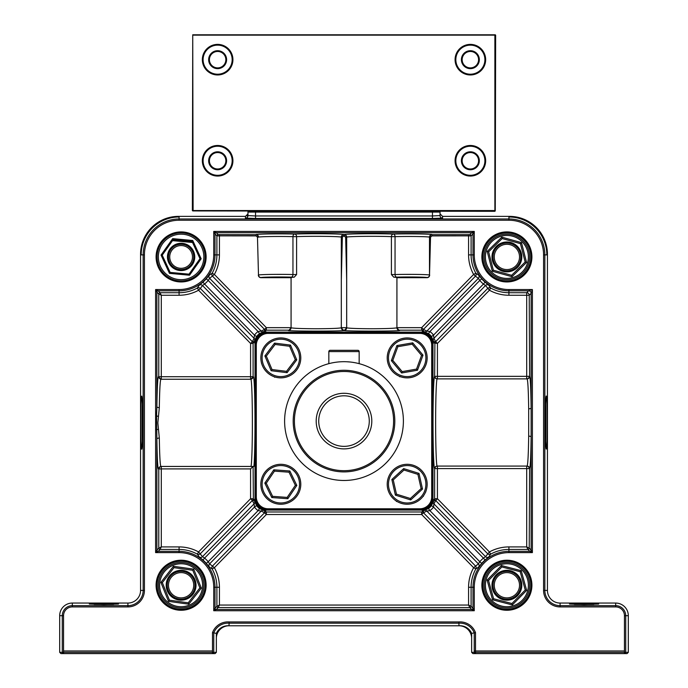 <?xml version="1.0" encoding="UTF-8"?>
<svg xmlns="http://www.w3.org/2000/svg" width="688" height="688" viewBox="0 0 688 688"><rect width="100%" height="100%" fill="white"/><g stroke="black" fill="none" stroke-linecap="round" stroke-linejoin="round"><path stroke-width="1.03" d="M488.721 285.167L485.066 282.166L483.397 284.075L485.513 285.511L433.93 338.307L435.624 341.695L487.629 288.47A2.528 2.52 142.2 0 1 490.647 288.014L489.426 290.224L485.513 285.511A2.528 2.52 146.7 0 1 488.721 285.167L490.647 288.014A37.823 37.823 0 0 0 508.922 292.718L526.698 292.718L528.608 290.818L508.922 290.818A35.922 35.922 0 0 1 473 254.895L473 233.954A1.264 1.264 45 0 0 471.736 232.69L474.264 231.426L473 233.954L471.099 235.855L431.875 235.898L430.533 237.162L429.518 275.088M258.49 275.088L257.475 237.162L256.134 235.898L216.901 235.855L215 233.954L213.736 231.426L216.264 232.69A1.264 1.264 -45 0 0 215 233.954L215 254.895L216.901 254.895L216.901 235.855A1.264 1.264 -45 0 1 218.165 234.591L256.486 234.66M593.787 604.408L574.403 604.408M584.095 604.537L569.501 604.038L584.095 603.514L598.698 604.038L584.095 604.537M113.597 604.408L94.213 604.408M103.905 604.537L89.302 604.038L103.905 603.514L118.499 604.038L103.905 604.537M459.214 625.77A12.668 12.668 0 0 1 471.641 637.759M216.359 637.759A12.668 12.668 0 0 1 228.786 625.77M206.125 256.925A25.017 25.017 0 0 1 181.107 281.951A25.017 25.017 0 0 1 156.09 256.925A25.017 25.017 0 0 1 181.107 231.908A25.017 25.017 0 0 1 206.125 256.925M157.096 256.925A24.011 24.011 0 0 0 181.107 280.936A24.011 24.011 0 0 0 205.119 256.925A24.011 24.011 0 0 0 181.107 232.914A24.011 24.011 0 0 0 157.096 256.925M194.756 256.925A13.648 13.648 0 0 1 181.107 270.573A13.648 13.648 0 0 1 167.459 256.925A13.648 13.648 0 0 1 181.107 243.277A13.648 13.648 0 0 1 194.756 256.925M168.474 256.925A12.633 12.633 0 0 0 181.107 269.567A12.633 12.633 0 0 0 193.741 256.925A12.633 12.633 0 0 0 181.107 244.292A12.633 12.633 0 0 0 168.474 256.925M206.125 585.239A25.017 25.017 0 0 1 181.107 610.265A25.017 25.017 0 0 1 156.09 585.239A25.017 25.017 0 0 1 181.107 560.221A25.017 25.017 0 0 1 206.125 585.239M157.096 585.239A24.011 24.011 0 0 0 181.107 609.25A24.011 24.011 0 0 0 205.119 585.239A24.011 24.011 0 0 0 181.107 561.227A24.011 24.011 0 0 0 157.096 585.239M196.02 585.239A14.912 14.912 0 0 1 181.107 600.151A14.912 14.912 0 0 1 166.195 585.239A14.912 14.912 0 0 1 181.107 570.326A14.912 14.912 0 0 1 196.02 585.239M167.21 585.239A13.898 13.898 0 0 0 181.107 599.145A13.898 13.898 0 0 0 195.005 585.239A13.898 13.898 0 0 0 181.107 571.341A13.898 13.898 0 0 0 167.21 585.239M531.91 585.239A25.017 25.017 0 0 1 506.893 610.265A25.017 25.017 0 0 1 481.875 585.239A25.017 25.017 0 0 1 506.893 560.221A25.017 25.017 0 0 1 531.91 585.239M482.881 585.239A24.011 24.011 0 0 0 506.893 609.25A24.011 24.011 0 0 0 530.904 585.239A24.011 24.011 0 0 0 506.893 561.227A24.011 24.011 0 0 0 482.881 585.239M521.805 585.239A14.912 14.912 0 0 1 506.893 600.151A14.912 14.912 0 0 1 491.98 585.239A14.912 14.912 0 0 1 506.893 570.326A14.912 14.912 0 0 1 521.805 585.239M492.995 585.239A13.898 13.898 0 0 0 506.893 599.145A13.898 13.898 0 0 0 520.79 585.239A13.898 13.898 0 0 0 506.893 571.341A13.898 13.898 0 0 0 492.995 585.239M521.805 256.925A14.912 14.912 0 0 1 506.893 271.837A14.912 14.912 0 0 1 491.98 256.925A14.912 14.912 0 0 1 506.893 242.013A14.912 14.912 0 0 1 521.805 256.925M492.995 256.925A13.898 13.898 0 0 0 506.893 270.831A13.898 13.898 0 0 0 520.79 256.925A13.898 13.898 0 0 0 506.893 243.027A13.898 13.898 0 0 0 492.995 256.925M531.91 256.925A25.017 25.017 0 0 1 506.893 281.951A25.017 25.017 0 0 1 481.875 256.925A25.017 25.017 0 0 1 506.893 231.908A25.017 25.017 0 0 1 531.91 256.925M482.881 256.925A24.011 24.011 0 0 0 506.893 280.936A24.011 24.011 0 0 0 530.904 256.925A24.011 24.011 0 0 0 506.893 232.914A24.011 24.011 0 0 0 482.881 256.925M429.493 237.128L429.493 274.994A2.528 2.503 104.1 0 1 429.493 275.002L429.493 237.102A20.846 0.731 180 0 0 408.844 236.474A20.846 0.731 180 0 0 395.05 236.655L395.05 274.546A20.846 0.731 0 0 1 408.844 274.366A20.846 0.731 0 0 1 429.493 274.994A2.528 2.503 104.1 0 1 426.99 277.531L426.99 277.531A18.327 0.636 180 0 0 415.208 277.015A18.327 0.636 180 0 0 396.718 277.135L393.768 277.178A25.275 0.886 0 0 1 396.916 277.522L426.99 277.531A2.528 2.528 0 0 0 429.518 275.002L429.493 275.019M393.768 277.178L391.412 274.538L395.05 274.546A2.528 1.668 88.2 0 0 396.718 277.135M341.317 327.746L341.334 327.772A2.528 2.511 -107.4 0 0 343.828 330.317C349.04 331.367 283.361 331.367 288.573 330.317A2.528 2.511 107.4 0 0 291.084 327.806L291.067 327.772C293.845 328.382 302.221 328.692 316.196 328.744C330.18 328.692 338.548 328.382 341.317 327.806L341.317 237.102A25.275 0.886 180 0 0 316.196 236.319A25.275 0.886 180 0 0 296.588 236.646L296.588 274.538L294.232 277.178L291.282 277.135A18.327 0.636 180 0 0 279.165 276.98A18.327 0.636 180 0 0 261.019 277.531A2.528 2.503 -104.1 0 1 258.516 274.994A20.846 0.731 0 0 1 279.165 274.366A20.846 0.731 0 0 1 292.95 274.546L292.95 236.655A20.846 0.731 180 0 0 279.165 236.474A20.846 0.731 180 0 0 258.516 237.102L258.516 237.128M142.631 422.656A26.54 0.929 90 0 1 141.737 449.178A26.54 0.929 90 0 1 140.782 422.656A26.54 0.929 90 0 1 141.737 396.133A26.54 0.929 90 0 1 142.631 422.656M142.364 404.131A25.275 0.886 -90 0 0 142.089 422.656A25.275 0.886 -90 0 0 142.364 441.189M547.218 422.552A26.54 0.929 -90 0 1 546.263 449.075A26.54 0.929 -90 0 1 545.369 422.552A26.54 0.929 -90 0 1 546.263 396.039A26.54 0.929 -90 0 1 547.218 422.552M545.636 441.085A25.275 0.886 90 0 0 545.911 422.552A25.275 0.886 90 0 0 545.636 404.028M226.601 59.675A8.97 8.97 0 0 1 217.632 68.645A8.97 8.97 0 0 1 208.662 59.675A8.97 8.97 0 0 1 217.632 50.706A8.97 8.97 0 0 1 226.601 59.675M209.419 59.675A8.213 8.213 0 0 0 217.632 67.888A8.213 8.213 0 0 0 225.845 59.675A8.213 8.213 0 0 0 217.632 51.462A8.213 8.213 0 0 0 209.419 59.675M226.601 160.768A8.97 8.97 0 0 1 217.632 169.738A8.97 8.97 0 0 1 208.662 160.768A8.97 8.97 0 0 1 217.632 151.799A8.97 8.97 0 0 1 226.601 160.768M209.419 160.768A8.213 8.213 0 0 0 217.632 168.981A8.213 8.213 0 0 0 225.845 160.768A8.213 8.213 0 0 0 217.632 152.555A8.213 8.213 0 0 0 209.419 160.768M479.338 160.768A8.97 8.97 0 0 1 470.368 169.738A8.97 8.97 0 0 1 461.399 160.768A8.97 8.97 0 0 1 470.368 151.799A8.97 8.97 0 0 1 479.338 160.768M462.155 160.768A8.213 8.213 0 0 0 470.368 168.981A8.213 8.213 0 0 0 478.581 160.768A8.213 8.213 0 0 0 470.368 152.555A8.213 8.213 0 0 0 462.155 160.768M479.338 59.675A8.97 8.97 0 0 1 470.368 68.645A8.97 8.97 0 0 1 461.399 59.675A8.97 8.97 0 0 1 470.368 50.706A8.97 8.97 0 0 1 479.338 59.675M462.155 59.675A8.213 8.213 0 0 0 470.368 67.888A8.213 8.213 0 0 0 478.581 59.675A8.213 8.213 0 0 0 470.368 51.462A8.213 8.213 0 0 0 462.155 59.675M232.922 160.768A15.291 15.291 0 0 1 217.632 176.059A15.291 15.291 0 0 1 202.341 160.768A15.291 15.291 0 0 1 217.632 145.478A15.291 15.291 0 0 1 232.922 160.768M203.098 160.768A14.534 14.534 0 0 0 217.632 175.302A14.534 14.534 0 0 0 232.166 160.768A14.534 14.534 0 0 0 217.632 146.234A14.534 14.534 0 0 0 203.098 160.768M232.922 59.675A15.291 15.291 0 0 1 217.632 74.966A15.291 15.291 0 0 1 202.341 59.675A15.291 15.291 0 0 1 217.632 44.385A15.291 15.291 0 0 1 232.922 59.675M203.098 59.675A14.534 14.534 0 0 0 217.632 74.209A14.534 14.534 0 0 0 232.166 59.675A14.534 14.534 0 0 0 217.632 45.141A14.534 14.534 0 0 0 203.098 59.675M485.659 160.768A15.291 15.291 0 0 1 470.368 176.059A15.291 15.291 0 0 1 455.078 160.768A15.291 15.291 0 0 1 470.368 145.478A15.291 15.291 0 0 1 485.659 160.768M455.834 160.768A14.534 14.534 0 0 0 470.368 175.302A14.534 14.534 0 0 0 484.902 160.768A14.534 14.534 0 0 0 470.368 146.234A14.534 14.534 0 0 0 455.834 160.768M485.659 59.675A15.291 15.291 0 0 1 470.368 74.966A15.291 15.291 0 0 1 455.078 59.675A15.291 15.291 0 0 1 470.368 44.385A15.291 15.291 0 0 1 485.659 59.675M455.834 59.675A14.534 14.534 0 0 0 470.368 74.209A14.534 14.534 0 0 0 484.902 59.675A14.534 14.534 0 0 0 470.368 45.141A14.534 14.534 0 0 0 455.834 59.675M289.261 330.188L266.351 330.188L259.531 333.646A10.965 10.965 0 0 0 256.59 336.57L253.098 343.45L253.098 376.671A2.528 2.528 -80.6 0 1 250.578 379.2L250.578 343.45L198.574 290.224L197.353 288.014A2.528 2.52 -142.2 0 1 200.371 288.47L198.574 290.224A40.351 40.351 0 0 1 179.078 295.247L161.302 295.247L161.302 379.183A2.528 2.528 80.7 0 1 158.773 376.654L158.773 293.982A1.264 1.264 135 0 1 160.037 292.718L161.302 295.247L158.773 293.982L156.873 292.082L155.608 289.553L179.078 289.553A34.658 34.658 0 0 0 213.736 254.895L213.736 231.426L474.264 231.426L474.264 254.895L471.099 254.895A37.823 37.823 0 0 0 475.838 273.231A2.528 2.52 -52.3 0 1 475.425 276.215L473.628 274.452L475.838 273.231L478.676 275.148A2.528 2.52 -56.9 0 1 478.384 278.313L475.425 276.215L423.447 329.414A2.528 2.52 -68.4 0 1 421.649 330.188L398.739 330.188M422.243 509.309L422.346 510.066L265.654 510.066A10.63 10.63 0 0 1 255.016 499.428L255.016 342.736A10.63 10.63 0 0 1 265.654 332.106L422.346 332.106A10.63 10.63 0 0 1 432.984 342.736L432.984 499.428A10.63 10.63 0 0 1 422.346 510.066L422.346 511.709L424.505 510.341A2.528 2.52 -124.3 0 1 426.801 511.064L423.447 512.749L421.649 514.512L266.351 514.512L264.553 512.749A2.528 2.52 111.6 0 1 266.351 511.984L421.649 511.984A2.528 2.52 -111.6 0 1 423.447 512.749L475.425 565.957A2.528 2.52 -127.7 0 1 475.838 568.942L473.628 567.712L478.384 563.859A2.528 2.52 -123.1 0 1 478.676 567.024L481.695 563.369L479.794 561.7A38.76 38.76 0 0 1 483.397 558.097L485.066 559.998L488.721 556.996A2.528 2.52 33.3 0 1 485.513 556.652L489.426 551.939L490.647 554.15L488.721 556.996M484.146 585.239A22.747 22.747 0 0 1 506.893 562.492A22.747 22.747 0 0 1 529.64 585.239A22.747 22.747 0 0 1 506.893 607.986A22.747 22.747 0 0 1 484.146 585.239A22.747 22.747 0 0 0 506.893 607.986A22.747 22.747 0 0 0 529.64 585.239M484.146 256.925A22.747 22.747 0 0 1 506.893 234.178A22.747 22.747 0 0 1 529.64 256.925A22.747 22.747 0 0 1 506.893 279.672A22.747 22.747 0 0 1 484.146 256.925A22.747 22.747 0 0 0 506.893 279.672A22.747 22.747 0 0 0 529.64 256.925M158.36 585.239A22.747 22.747 0 0 1 181.107 562.492A22.747 22.747 0 0 1 203.854 585.239A22.747 22.747 0 0 1 181.107 607.986A22.747 22.747 0 0 1 158.36 585.239A22.747 22.747 0 0 0 181.107 607.986A22.747 22.747 0 0 0 203.854 585.239M203.854 256.925A22.747 22.747 0 0 0 181.107 234.178A22.747 22.747 0 0 0 158.36 256.925A22.747 22.747 0 0 0 181.107 279.672A22.747 22.747 0 0 0 203.854 256.925M294.232 277.178A25.275 0.886 180 0 0 291.084 277.522L291.084 327.746M256.134 235.898L256.013 234.565A23.375 0.817 0 0 1 271.038 233.911A23.375 0.817 0 0 1 294.627 234.066A2.528 1.668 -88.2 0 0 292.959 236.595A2.528 1.668 -88.2 0 0 292.95 236.655L296.588 236.646A2.528 1.961 87.5 0 0 296.588 236.595A2.528 1.961 87.5 0 0 294.627 234.066A27.804 0.972 0 0 1 324.031 233.748A27.804 0.972 0 0 1 343.828 234.574L343.69 235.898L342.349 237.162L341.334 237.119C342.813 234.634 343.493 233.817 343.364 234.651L344.172 234.574A27.804 0.972 0 0 1 363.969 233.748A27.804 0.972 0 0 1 393.381 234.066A2.528 1.668 88.2 0 1 395.05 236.595A2.528 1.668 88.2 0 1 395.05 236.655L391.412 236.646A25.275 0.886 180 0 0 371.804 236.319A25.275 0.886 180 0 0 346.683 237.102L346.683 327.806C349.452 328.382 357.82 328.692 371.804 328.744C385.779 328.692 394.155 328.382 396.916 327.806L396.916 327.806A2.528 2.511 -107.4 0 0 399.427 330.317C404.639 331.367 338.96 331.367 344.172 330.317A2.528 2.511 107.4 0 0 346.683 327.806L346.683 327.746M157.853 422.845L159.315 438.05C159.616 455.929 160.149 465.389 160.906 466.438L250.853 466.438A43.593 1.522 -90 0 0 252.376 422.845A43.593 1.522 -90 0 0 250.853 379.243L160.906 379.243C160.149 380.292 159.616 389.752 159.315 407.631L157.853 422.845M627.035 653.6L624.455 653.6L627.052 653.6L628.316 652.336L628.316 615.691A12.625 12.625 0 0 0 615.691 603.058L560.092 603.058A12.642 12.642 0 0 1 547.442 590.416L547.442 254.276A37.9 37.9 0 0 0 509.541 216.376L442.565 216.376L440.036 213.865M346.666 279.414L345.651 237.162L343.69 235.898M344.172 234.574A2.528 2.511 -107.3 0 1 346.683 237.102L345.651 237.162M440.036 213.942L442.565 216.376L442.565 218.13L432.46 218.483L255.54 218.483L245.435 218.13L245.435 216.376L178.459 216.376A37.9 37.9 0 0 0 140.558 254.276L140.558 590.416A12.642 12.642 0 0 1 127.908 603.058L72.309 603.058A12.625 12.625 0 0 0 59.684 615.691L59.684 652.336L60.948 653.6L63.545 653.6L60.965 653.6M179.078 216.987L178.459 216.987A37.29 37.29 0 0 0 141.169 254.276L141.169 254.895A37.909 37.909 0 0 1 179.078 216.987L179.078 218.973L508.922 218.973L508.922 216.987L509.541 216.987L509.541 216.376M475.503 650.951L474.238 650.994L474.238 632.865L475.503 632.633L475.503 650.951L624.455 650.951L624.455 615.691A8.772 8.772 0 0 0 615.691 606.919L560.092 606.919A16.503 16.503 0 0 1 543.58 590.416L543.58 254.895A34.658 34.658 0 0 0 508.922 220.237L179.078 220.237A34.658 34.658 0 0 0 144.42 254.895L144.42 590.416A16.503 16.503 0 0 1 127.908 606.919L72.309 606.919A8.772 8.772 0 0 0 63.545 615.691L63.545 650.951L212.497 650.951L212.497 632.633L216.359 633.381A12.642 12.642 0 0 1 229.009 625.788L458.991 625.788A12.642 12.642 0 0 1 471.641 633.381L471.641 652.336L472.905 653.6L475.503 653.6L472.923 653.6M63.545 650.951L212.497 650.951M199.279 556.996L197.353 554.15L198.574 551.939L202.487 556.652A2.528 2.52 -33.3 0 1 199.279 556.996L202.934 559.998L204.603 558.097A38.76 38.76 0 0 1 208.206 561.7L206.305 563.369L209.324 567.024A2.528 2.52 123.1 0 1 209.616 563.859L214.372 567.712L212.162 568.942L209.324 567.024M263.495 510.341L259.531 508.527L258.112 510.616L261.199 511.064A2.528 2.52 124.3 0 1 263.495 510.341L266.351 511.984L266.351 514.512L214.372 567.712A40.351 40.351 0 0 1 219.429 587.268L219.429 605.053L218.165 607.573A1.264 1.264 45 0 1 216.901 606.309L219.429 605.053L468.571 605.053L471.099 606.309A1.264 1.264 -45 0 1 469.835 607.573L468.571 605.053L468.571 587.268A40.351 40.351 0 0 1 473.628 567.712L421.649 514.512L421.649 511.984L422.346 511.709A2.528 2.52 -111.6 0 1 424.152 512.474M255.781 499.333L253.382 499.428L254.741 501.612A2.528 2.52 -34.3 0 1 254.07 503.865L252.376 500.477L250.578 498.714L250.578 468.915L161.302 468.898L161.302 546.917L160.037 549.445A1.264 1.264 45 0 1 158.773 548.181L161.302 546.917L179.078 546.917A40.351 40.351 0 0 1 198.574 551.939L250.578 498.714L253.098 498.714A2.528 2.52 -21.3 0 1 252.376 500.477L200.371 553.702A2.528 2.52 -37.8 0 1 197.353 554.15A37.823 37.823 0 0 0 179.078 549.445L160.037 549.445L158.137 551.346L155.608 552.61L156.873 550.082L158.773 548.181L158.773 468.898A2.528 2.528 80.7 0 1 160.7 466.447M161.302 466.438L161.302 468.898L158.386 468.967C157.664 467.866 157.156 457.847 156.873 438.927L156.873 550.082A1.264 1.264 45 0 0 158.137 551.346L179.078 551.346A35.922 35.922 0 0 1 215 587.268L216.901 587.268A37.823 37.823 0 0 0 212.162 568.942A2.528 2.52 127.7 0 1 212.575 565.957L264.553 512.749L261.199 511.064L209.616 563.859L208.206 561.7L258.112 510.616A13.485 13.485 0 0 1 254.5 507.022L204.603 558.097L202.487 556.652L254.07 503.865L254.5 507.022L256.59 505.603L254.741 501.612M342.349 237.162L341.334 279.414M209.324 275.148L212.162 273.231L214.372 274.452L209.616 278.313A2.528 2.52 56.9 0 1 209.324 275.148L206.305 278.803L208.206 280.472A38.76 38.76 0 0 1 204.603 284.075L202.934 282.166L199.279 285.167A2.528 2.52 -146.7 0 1 202.487 285.511L200.371 288.47L252.376 341.695L254.07 338.307L202.487 285.511L204.603 284.075L254.5 335.151L254.07 338.307A2.528 2.52 34.3 0 1 254.741 340.56M213.736 254.895L215 254.895A35.922 35.922 0 0 1 179.078 290.818L179.078 292.718A37.823 37.823 0 0 0 197.353 288.014L199.279 285.167M435.341 340.973A2.528 2.52 -21.3 0 0 434.618 342.736L433.259 340.56A2.528 2.52 -34.3 0 1 433.93 338.307L433.5 335.151L483.397 284.075A38.76 38.76 0 0 1 479.794 280.472L481.695 278.803L478.676 275.148M396.933 327.66L421.649 327.66L423.447 329.414L426.801 331.109L478.384 278.313L479.794 280.472L429.888 331.547A13.485 13.485 0 0 1 433.5 335.151L431.41 336.57L433.259 340.56M424.505 331.822L428.469 333.646L429.888 331.547L426.801 331.109A2.528 2.52 -55.7 0 1 424.505 331.822L421.649 330.188L421.649 327.66L473.628 274.452A40.351 40.351 0 0 1 468.571 254.895L468.571 234.634L469.835 234.591L471.736 232.69L216.264 232.69L218.165 234.591M478.676 567.024L475.838 568.942A37.823 37.823 0 0 0 471.099 587.268L471.099 606.309L473 608.218L474.264 610.738L471.736 609.473L469.835 607.573L218.165 607.573L216.264 609.473L213.736 610.738L215 608.218L216.901 606.309L216.901 587.268L219.429 587.268M422.346 509.309A9.873 9.873 0 0 0 432.219 499.428L434.618 499.428L431.41 505.603L433.5 507.022L433.93 503.865L485.513 556.652L483.397 558.097L433.5 507.022A13.485 13.485 0 0 1 429.888 510.616L479.794 561.7L478.384 563.859L426.801 511.064L429.888 510.616L428.469 508.527L424.505 510.341M508.922 220.237L508.922 218.973A35.922 35.922 0 0 1 544.844 254.895L546.831 254.895A37.909 37.909 0 0 0 508.922 216.987M546.831 254.895L546.831 254.276A37.29 37.29 0 0 0 509.541 216.987M215.095 653.6L212.497 653.6L215.077 653.6L216.359 652.336L216.359 633.381M212.497 632.633A16.503 16.503 0 0 1 229.156 621.935L229.009 625.788M471.641 633.381L474.238 632.865A15.239 15.239 0 0 0 458.896 623.19L458.991 625.788M474.238 650.994L624.455 650.951M248.721 211.311A0.757 0.757 0 0 0 247.964 212.076L248.721 211.311A0.757 0.757 0 0 0 247.964 212.076L247.964 215.602L255.54 215.955L255.54 212.076L247.964 212.076M213.736 587.268L215 587.268L215 608.218A1.264 1.264 45 0 0 216.264 609.473L471.736 609.473A1.264 1.264 -45 0 0 473 608.218L473 587.268A35.922 35.922 0 0 1 508.922 551.346L508.922 549.445A37.823 37.823 0 0 0 490.647 554.15A2.528 2.52 37.8 0 1 487.629 553.702L435.624 500.477A2.528 2.52 -158.7 0 1 434.902 498.714L437.422 498.714L489.426 551.939A40.351 40.351 0 0 1 508.922 546.917L526.698 546.917L526.698 468.597L437.422 468.597L437.422 498.714L435.341 501.191A2.528 2.52 -158.7 0 1 434.618 499.428L434.635 468.597A46.122 1.608 -90 0 1 433.027 422.475A46.122 1.608 -90 0 1 434.635 376.353A2.528 2.528 -90 0 0 437.164 378.882A43.593 1.522 90 0 0 435.642 422.475A43.593 1.522 90 0 0 437.164 466.077L527.068 466.077C527.859 464.899 528.401 454.914 528.685 436.132L528.685 408.818A2.528 0.791 179.3 0 0 531.127 408.027L531.127 436.923C530.852 456.798 530.345 467.358 529.597 468.597L529.227 548.181A1.264 1.264 -45 0 1 527.963 549.445L526.698 546.917L529.227 548.181L531.127 550.082L532.392 552.61L508.922 552.61A34.658 34.658 0 0 0 474.264 587.268L474.264 610.738L213.736 610.738L213.736 587.268A34.658 34.658 0 0 0 179.078 552.61L155.608 552.61L155.608 415.965L156.546 415.965L156.873 406.754A2.528 0.886 -179.3 0 0 159.315 407.631M435.341 501.191L433.93 503.865A2.528 2.52 -145.7 0 1 433.259 501.612M263.495 331.822A2.528 2.52 55.7 0 1 261.199 331.109L264.553 329.414L266.351 327.66L291.067 327.66M155.608 415.965L155.608 289.553L158.137 290.818A1.264 1.264 135 0 0 156.873 292.082L156.873 406.754C157.156 387.834 157.664 377.824 158.386 376.714L160.906 379.243L250.853 379.243L253.382 376.714A46.122 1.608 90 0 1 254.99 422.845A46.122 1.608 90 0 1 253.898 466.524L250.853 466.438M437.164 378.882L527.068 378.882A2.528 2.528 90 0 0 529.597 376.353C530.345 377.592 530.852 388.152 531.127 408.027L531.127 293.346L529.227 295.247L529.597 376.353M528.685 408.818C528.401 390.036 527.859 380.051 527.068 378.882M493.339 270.203L511.614 275.303L525.168 262.025L520.446 243.655L502.171 238.555L488.626 251.825L493.339 270.203L492.298 271.227L487.216 251.438L501.81 237.145L502.171 238.555M192.735 240.49L201.154 258.783L189.527 275.217L169.472 273.368L161.052 255.076L172.688 238.633L192.735 240.49L192.064 241.445L173.178 239.699L162.222 255.179L170.151 272.414L189.037 274.159L199.993 258.671L192.064 241.445M192.554 242.503L172.499 240.645M493.588 598.758L511.949 603.522L525.254 590.012L520.205 571.719L501.844 566.955L488.532 580.474L493.588 598.758L492.565 599.798L487.121 580.104L501.449 565.553L501.844 566.955M169.429 600.185L188.211 602.826L199.89 587.887L192.786 570.292L174.004 567.652L162.325 582.598L169.429 600.185L168.526 601.338L160.88 582.392L173.453 566.301L174.004 567.652M625.719 651.072L625.719 652.336L624.455 652.336L624.455 653.6L475.503 653.6L475.503 652.336L624.455 652.336L624.455 651.072M213.762 651.072L213.762 652.336L212.497 652.336L212.497 653.6L63.545 653.6L63.545 652.336L212.497 652.336L212.497 651.072M255.54 218.483L255.54 215.955L432.46 215.955L440.036 215.602L440.036 212.076L439.279 211.311L440.036 212.076A0.757 0.757 0 0 0 439.279 211.311M159.315 438.05A2.528 0.886 179.3 0 0 156.873 438.927L156.546 415.965L158.326 416.343M155.608 429.716L158.326 429.338M474.264 254.895A34.658 34.658 0 0 0 508.922 289.553L532.392 289.553L531.127 293.346A2.528 2.528 -135 0 0 528.608 290.818L532.392 289.553L532.392 552.61L529.863 551.346L527.963 549.445L508.922 549.445L508.922 546.917M213.762 650.994L213.762 632.865A15.239 15.239 0 0 1 229.104 623.19L458.896 623.19L458.844 621.935A16.503 16.503 0 0 1 475.503 632.633M162.325 582.598L160.88 582.392M173.453 566.301L193.689 569.148L192.786 570.292M188.211 602.826L188.753 604.184L168.526 601.338M193.689 569.148L201.335 588.085L199.89 587.887M488.626 251.825L487.216 251.438M501.81 237.145L521.487 242.632L520.446 243.655M511.614 275.303L511.975 276.714L492.298 271.227M521.487 242.632L526.569 262.42L525.168 262.025M488.532 580.474L487.121 580.104M501.449 565.553L521.229 570.687L520.205 571.719M511.949 603.522L512.336 604.933L492.565 599.798M521.229 570.687L526.664 590.373L525.254 590.012M396.916 327.746L396.916 277.522L426.99 277.694L397.002 277.694L396.933 279.414M342.392 330.18L343.355 330.231L341.317 327.806L341.317 237.102A2.528 2.511 107.3 0 1 343.828 234.574M528.685 436.132A2.528 0.791 -179.3 0 1 531.127 436.923L531.127 550.082A1.264 1.264 -45 0 1 529.863 551.346L508.922 551.346L508.922 552.61M434.635 376.353L434.902 343.45A2.528 2.52 -21.3 0 1 435.624 341.695L437.422 343.45L437.422 376.353L526.698 376.353L526.698 295.247L508.922 295.247A40.351 40.351 0 0 1 489.426 290.224L437.422 343.45L432.219 342.736A9.873 9.873 0 0 0 422.346 332.863L422.243 332.863M526.698 292.718A2.528 2.528 -135 0 1 529.227 295.247L526.698 295.247L526.698 292.718M253.098 466.395L250.578 468.915M250.578 343.45L252.376 341.695A2.528 2.52 21.3 0 1 253.098 343.45L250.578 343.45M212.575 276.215A2.528 2.52 52.3 0 1 212.162 273.231A37.823 37.823 0 0 0 216.901 254.895L219.429 254.895A40.351 40.351 0 0 1 214.372 274.452L266.351 327.66L266.351 330.188A2.528 2.52 68.4 0 1 264.553 329.414L212.575 276.215M209.616 278.313L208.206 280.472L258.112 331.547L261.199 331.109L209.616 278.313M265.757 332.863L265.654 330.464A2.528 2.52 68.4 0 1 263.848 329.698M259.531 333.646L258.112 331.547A13.485 13.485 0 0 0 254.5 335.151L256.59 336.57M265.654 332.863A9.873 9.873 0 0 0 255.781 342.736L253.382 342.736A2.528 2.52 21.3 0 0 252.659 340.973M424.152 329.698A2.528 2.52 -68.4 0 1 422.346 330.464L422.346 332.863M263.848 512.474A2.528 2.52 111.6 0 1 265.654 511.709L265.757 509.309M253.098 466.49L253.382 499.428A2.528 2.52 -21.3 0 1 252.659 501.191M344.31 235.898L344.662 234.66C344.636 233.886 345.307 234.703 346.666 237.119L346.666 327.772L344.645 330.231L345.608 330.18M431.522 234.66L468.571 234.634M431.548 234.651C431.591 233.868 430.912 234.694 429.518 237.119L429.493 237.102A2.528 2.503 104.1 0 1 431.995 234.565A23.375 0.817 0 0 0 416.962 233.911A23.375 0.817 0 0 0 393.381 234.066A2.528 1.961 -87.5 0 0 391.412 236.595A2.528 1.961 -87.5 0 0 391.412 236.646L391.412 274.538M193.122 210.554L192.356 210.554L192.735 34.778L193.122 210.554L494.878 210.554L494.878 35.157L193.122 35.157M494.878 210.554L494.878 211.311L192.735 210.932M494.878 35.157L495.644 35.157L495.265 210.932M192.735 34.778L495.265 34.778M245.435 216.376L247.964 213.942M172.688 238.633L173.178 239.699M162.222 255.179L161.052 255.076M170.151 272.414L169.472 273.368M189.037 274.159L189.527 275.217M201.154 258.783L199.993 258.671M258.49 237.154L257.475 237.162M468.571 254.895L471.099 254.895L471.099 235.855A1.264 1.264 45 0 0 469.835 234.591M431.875 235.898L431.995 234.565M430.533 237.162L429.518 237.154M442.565 218.13A2.528 2.528 0 0 1 440.036 215.602M245.435 218.13A2.528 2.528 180 0 0 247.964 215.602M280.816 339.201A18.705 18.705 0 0 0 262.111 357.898A18.705 18.705 0 0 0 280.816 376.603A18.705 18.705 0 0 0 299.521 357.898A18.705 18.705 0 0 0 280.816 339.201M280.816 377.867A19.969 19.969 0 0 1 260.847 357.898A19.969 19.969 0 0 1 280.816 337.937A19.969 19.969 0 0 1 300.785 357.898A19.969 19.969 0 0 1 280.816 377.867M260.855 357.519L260.855 358.276M260.872 358.775L260.915 359.532M260.967 360.03L261.062 360.779M261.139 361.269L261.277 362.017M261.474 363.247L261.578 363.23A19.969 19.969 0 0 1 261.388 362.499L261.474 363.247M261.715 363.711L261.947 364.434M262.119 364.898L262.395 365.603M262.592 366.059L262.919 366.747M263.143 367.186L263.504 367.848M263.762 368.278L264.166 368.914M264.441 369.327L264.889 369.938M265.19 370.333L265.68 370.918M266.007 371.288L266.523 371.838M266.875 372.191L267.426 372.715M267.795 373.042L268.38 373.524M268.776 373.825L269.386 374.272M269.799 374.556L270.444 374.96M270.866 375.209L271.528 375.579M271.975 375.803L272.663 376.121M273.119 376.319L273.824 376.603M274.65 377.265L275.011 377.007A19.969 19.969 0 0 1 274.288 376.766L274.65 377.265M275.484 377.144L276.215 377.334M276.705 377.437L277.445 377.583M277.935 377.66L278.692 377.755M279.182 377.798L279.939 377.85M280.437 377.867L281.194 377.867M281.693 377.85L282.45 377.798M282.94 377.755L283.697 377.66M284.187 377.583L284.927 377.437M285.417 377.334L286.148 377.144M286.621 377.007L287.343 376.766M287.816 376.603L288.521 376.319M288.977 376.121L289.657 375.803M290.104 375.579L290.766 375.209M291.196 374.96L291.832 374.556M292.245 374.272L292.856 373.825M293.251 373.524L293.836 373.042M294.206 372.715L294.756 372.191M295.109 371.838L295.625 371.288M295.952 370.918L296.442 370.333M296.743 369.938L297.19 369.327M297.465 368.914L297.878 368.278M298.128 367.848L298.489 367.186M298.721 366.747L299.039 366.059M299.237 365.603L299.512 364.898M299.684 364.434L299.916 363.711M300.054 363.23L300.243 362.499M300.355 362.017L300.493 361.269M300.57 360.779L300.665 360.03M300.716 359.532L300.759 358.775M300.785 357.519L300.785 358.276M280.816 465.57A18.705 18.705 0 0 0 262.111 484.266A18.705 18.705 0 0 0 280.816 502.971A18.705 18.705 0 0 0 299.521 484.266A18.705 18.705 0 0 0 280.816 465.57M280.816 504.235A19.969 19.969 0 0 1 260.847 484.266A19.969 19.969 0 0 1 280.816 464.305A19.969 19.969 0 0 1 300.785 484.266A19.969 19.969 0 0 1 280.816 504.235M260.855 483.888L260.855 484.644M260.872 485.143L260.915 485.9M260.967 486.39L261.062 487.147M261.139 487.637L261.277 488.377M261.388 488.867L261.578 489.598M261.715 490.08L261.947 490.793M262.119 491.266L262.395 491.972M262.592 492.427L262.919 493.107M263.143 493.554L263.504 494.216M263.762 494.646L264.166 495.283M264.441 495.695L264.889 496.306M265.19 496.702L265.68 497.286M266.007 497.656L266.523 498.207M266.875 498.559L267.426 499.075M267.795 499.411L268.38 499.892M268.776 500.193L269.386 500.64M269.799 500.916L270.444 501.328M270.866 501.578L271.528 501.948M271.975 502.171L272.663 502.489M273.119 502.687L273.824 502.971M274.288 503.134L275.011 503.367M275.484 503.513L276.215 503.693M276.705 503.805L277.445 503.951M277.935 504.029L278.692 504.123M279.182 504.166L279.939 504.218M280.437 504.227L281.194 504.227M281.693 504.218L282.45 504.166M282.94 504.123L283.697 504.029M284.187 503.951L284.927 503.805M285.417 503.693L286.148 503.513M286.621 503.367L287.343 503.134M287.816 502.971L288.521 502.687M288.977 502.489L289.657 502.171M290.104 501.948L290.766 501.578M291.196 501.328L291.832 500.916M292.245 500.64L292.856 500.193M293.251 499.892L293.836 499.411M294.206 499.075L294.756 498.559M295.109 498.207L295.625 497.656M295.952 497.286L296.442 496.702M296.743 496.306L297.19 495.695M297.465 495.283L297.878 494.646M298.128 494.216L298.489 493.554M298.721 493.107L299.039 492.427M299.237 491.972L299.512 491.266M299.684 490.793L299.916 490.08M300.054 489.598L300.243 488.867M300.355 488.377L300.493 487.637M300.57 487.147L300.665 486.39M300.716 485.9L300.759 485.143M300.785 483.888L300.785 484.644M407.184 465.57A18.705 18.705 0 0 0 388.479 484.266A18.705 18.705 0 0 0 407.184 502.971A18.705 18.705 0 0 0 425.889 484.266A18.705 18.705 0 0 0 407.184 465.57M407.184 504.235A19.969 19.969 0 0 1 387.215 484.266A19.969 19.969 0 0 1 407.184 464.305A19.969 19.969 0 0 1 427.153 484.266A19.969 19.969 0 0 1 407.184 504.235M387.224 483.888L387.224 484.644M387.241 485.143L387.284 485.9M387.335 486.39L387.43 487.147M387.507 487.637L387.645 488.377M387.757 488.867L387.946 489.598M388.084 490.08L388.316 490.793M388.488 491.266L388.763 491.972M388.961 492.427L389.279 493.107M389.511 493.554L389.872 494.216M390.122 494.646L390.535 495.283M390.81 495.695L391.257 496.306M391.558 496.702L392.048 497.286M392.375 497.656L392.891 498.207M393.244 498.559L393.794 499.075M394.164 499.411L394.749 499.892M395.144 500.193L395.755 500.64M396.486 501.509L396.804 501.328A19.969 19.969 0 0 1 396.168 500.916L396.486 501.509M397.234 501.578L397.896 501.948M398.343 502.171L399.023 502.489M399.479 502.687L400.184 502.971M400.657 503.134L401.379 503.367M401.852 503.513L402.583 503.693M403.073 503.805L403.813 503.951M404.303 504.029L405.06 504.123M405.55 504.166L406.307 504.218M406.806 504.227L407.563 504.227M408.061 504.218L408.818 504.166M409.308 504.123L410.065 504.029M410.555 503.951L411.295 503.805M411.785 503.693L412.516 503.513M412.989 503.367L413.712 503.134M414.176 502.971L414.881 502.687M415.337 502.489L416.025 502.171M416.472 501.948L417.134 501.578M417.556 501.328L418.201 500.916M418.614 500.64L419.224 500.193M419.62 499.892L420.205 499.411M420.574 499.075L421.125 498.559M421.477 498.207L421.993 497.656M422.32 497.286L422.81 496.702M423.335 496.383L423.559 495.695A19.969 19.969 0 0 1 423.111 496.306L423.335 496.383M423.834 495.283L424.238 494.646M424.496 494.216L424.857 493.554M425.081 493.107L425.408 492.427M425.752 491.997L425.881 491.266A19.969 19.969 0 0 1 425.605 491.972L425.752 491.997M426.053 490.793L426.285 490.08M426.422 489.598L426.612 488.867M426.723 488.377L426.861 487.637M426.938 487.147L427.033 486.39M427.085 485.9L427.128 485.143M427.153 483.888L427.153 484.644M359.162 363.66L359.162 351.585A1.264 1.264 0 0 0 357.898 350.321L330.102 350.321A1.264 1.264 0 0 0 328.838 351.585L328.838 363.66M344 393.287A27.804 27.804 0 0 1 371.804 421.082A27.804 27.804 0 0 1 344 448.886A27.804 27.804 0 0 1 316.196 421.082A27.804 27.804 0 0 1 344 393.287M344 446.357A25.275 25.275 0 0 0 369.275 421.082A25.275 25.275 0 0 0 344 395.806A25.275 25.275 0 0 0 318.725 421.082A25.275 25.275 0 0 0 344 446.357M407.184 339.201A18.705 18.705 0 0 0 388.479 357.898A18.705 18.705 0 0 0 407.184 376.603A18.705 18.705 0 0 0 425.889 357.898A18.705 18.705 0 0 0 407.184 339.201M407.184 377.867A19.969 19.969 0 0 1 387.215 357.898A19.969 19.969 0 0 1 407.184 337.937A19.969 19.969 0 0 1 427.153 357.898A19.969 19.969 0 0 1 407.184 377.867M387.224 357.519L387.224 358.276M387.241 358.775L387.284 359.532M387.335 360.03L387.43 360.779M387.507 361.269L387.645 362.017M387.757 362.499L387.946 363.23M388.084 363.711L388.316 364.434M388.488 364.898L388.763 365.603M388.961 366.059L389.279 366.747M389.511 367.186L389.872 367.848M390.122 368.278L390.535 368.914M390.81 369.327L391.257 369.938M391.558 370.333L392.048 370.918M392.375 371.288L392.891 371.838M393.244 372.191L393.794 372.715M394.164 373.042L394.749 373.524M395.144 373.825L395.755 374.272M396.168 374.556L396.804 374.96M397.234 375.209L397.896 375.579M398.343 375.803L399.023 376.121M399.831 376.843L400.184 376.603A19.969 19.969 0 0 1 399.479 376.319L399.831 376.843M400.657 376.766L401.379 377.007M401.852 377.144L402.583 377.334M403.073 377.437L403.813 377.583M404.303 377.66L405.06 377.755M405.55 377.798L406.307 377.85M406.806 377.867L407.563 377.867M408.061 377.85L408.818 377.798M409.308 377.755L410.065 377.66M410.555 377.583L411.295 377.437M411.785 377.334L412.516 377.144M412.989 377.007L413.712 376.766M414.176 376.603L414.881 376.319M415.337 376.121L416.025 375.803M416.472 375.579L417.134 375.209M417.556 374.96L418.201 374.556M418.614 374.272L419.224 373.825M419.62 373.524L420.205 373.042M420.574 372.715L421.125 372.191M421.477 371.838L421.993 371.288M422.32 370.918L422.81 370.333M423.111 369.938L423.559 369.327M423.834 368.914L424.238 368.278M424.496 367.848L424.857 367.186M425.081 366.747L425.408 366.059M425.605 365.603L425.881 364.898M426.053 364.434L426.285 363.711M426.422 363.23L426.612 362.499M426.723 362.017L426.861 361.269M426.938 360.779L427.033 360.03M427.085 359.532L427.128 358.775M427.153 357.519L427.153 358.276M275.011 338.797A19.969 19.969 0 0 0 274.288 339.029L275.011 338.797M394.749 342.28A19.969 19.969 0 0 0 394.164 342.762L394.749 342.28M391.257 472.226A19.969 19.969 0 0 0 390.81 472.837L391.257 472.226M400.184 465.57A19.969 19.969 0 0 0 399.479 465.845L400.184 465.57M344 480.473A59.392 59.392 0 0 1 284.608 421.082A59.392 59.392 0 0 1 344 361.69A59.392 59.392 0 0 1 403.392 421.082A59.392 59.392 0 0 1 344 480.473M256.297 345.264L256.297 496.908A11.877 11.877 0 0 0 268.182 508.785L419.818 508.785A11.877 11.877 0 0 0 431.703 496.908L431.703 345.264A11.877 11.877 0 0 0 419.818 333.388L268.182 333.388A11.877 11.877 0 0 0 256.297 345.264L255.54 345.264A12.633 12.633 0 0 1 268.182 332.631L419.818 332.631A12.633 12.633 0 0 1 432.46 345.264L432.46 496.908A12.633 12.633 0 0 1 419.818 509.541L268.182 509.541A12.633 12.633 0 0 1 255.54 496.908L255.54 345.264M347.001 361.768L349.839 361.983M352.445 362.292L354.638 362.653M355.705 362.86L356.599 363.04M296.82 485.444L287.808 498.714L271.794 497.544L264.811 483.096L273.824 469.818L289.837 470.988L296.82 485.444L295.367 485.332L289.02 472.2L274.46 471.134L266.265 483.2L272.62 496.34L287.171 497.407L295.367 485.332M403.658 468.605L418.983 473.387L422.509 489.039L410.71 499.927L395.385 495.154L391.859 479.493L403.658 468.605L403.976 470.033L393.252 479.932L396.46 494.165L410.392 498.499L421.116 488.609L417.908 474.376L403.976 470.033M401.663 372.973L391.369 360.658L396.89 345.582L412.705 342.83L423 355.146L417.478 370.213L401.663 372.973L402.162 371.606L416.541 369.095L421.555 355.395L412.198 344.198L397.827 346.7L392.805 360.409L402.162 371.606M299.916 352.093A19.969 19.969 0 0 0 299.684 351.37L299.916 352.093M290.766 340.586A19.969 19.969 0 0 0 290.104 340.225L290.766 340.586M287.343 339.029A19.969 19.969 0 0 0 286.621 338.797L287.343 339.029M290.482 345.084L296.743 359.858L287.085 372.681L271.149 370.712L264.889 355.937L274.546 343.123L290.482 345.084L289.605 346.253L275.123 344.464L266.333 356.117L272.027 369.551L286.509 371.331L295.298 359.686L289.605 346.253M407.563 337.937L406.806 337.937M408.818 337.997L408.061 337.954M410.065 338.143L409.308 338.049M411.295 338.358L410.555 338.221M412.516 338.659L411.785 338.47M413.712 339.029L412.989 338.797M414.881 339.476L414.176 339.201M416.025 340.001L415.337 339.674M417.134 340.586L416.472 340.225M418.201 341.248L417.556 340.844M419.224 341.97L418.614 341.532M420.205 342.762L419.62 342.28M421.125 343.604L420.574 343.088M421.993 344.507L421.477 343.957M422.81 345.471L422.32 344.886M423.559 346.477L423.111 345.858M424.238 347.526L423.834 346.881M424.857 348.618L424.496 347.947M425.408 349.745L425.081 349.057M425.881 350.906L425.605 350.201M426.285 352.093L426.053 351.37M426.612 353.305L426.422 352.566M426.861 354.535L426.723 353.787M427.033 355.773L426.938 355.025M427.128 357.029L427.085 356.272M387.284 356.272L387.241 357.029M387.43 355.025L387.335 355.773M387.645 353.787L387.507 354.535M387.946 352.566L387.757 353.305M388.316 351.37L388.084 352.093M388.763 350.201L388.488 350.906M389.279 349.057L388.961 349.745M389.872 347.947L389.511 348.618M390.535 346.881L390.122 347.526M391.257 345.858L390.81 346.477M392.048 344.886L391.558 345.471M392.891 343.957L392.375 344.507M393.794 343.088L393.244 343.604M395.755 341.532L395.144 341.97M396.804 340.844L396.168 341.248M397.896 340.225L397.234 340.586M399.023 339.674L398.343 340.001M400.184 339.201L399.479 339.476M401.379 338.797L400.657 339.029M402.583 338.47L401.852 338.659M403.813 338.221L403.073 338.358M405.06 338.049L404.303 338.143M406.307 337.954L405.55 337.997M417.478 370.213L416.541 369.095M421.555 355.395L423 355.146M412.198 344.198L412.705 342.83M397.827 346.7L396.89 345.582M391.369 360.658L392.805 360.409M407.563 464.305L406.806 464.305M408.818 464.366L408.061 464.323M410.065 464.512L409.308 464.417M411.295 464.727L410.555 464.589M412.516 465.028L411.785 464.839M413.712 465.398L412.989 465.165M414.881 465.845L414.176 465.57M416.025 466.369L415.337 466.043M417.134 466.954L416.472 466.593M418.201 467.616L417.556 467.212M419.224 468.339L418.614 467.892M420.205 469.13L419.62 468.648M421.125 469.973L420.574 469.457M421.993 470.876L421.477 470.325M422.81 471.839L422.32 471.254M423.559 472.837L423.111 472.226M424.238 473.894L423.834 473.249M424.857 474.987L424.496 474.316M425.408 476.113L425.081 475.425M425.881 477.274L425.605 476.569M426.285 478.461L426.053 477.739M426.612 479.674L426.422 478.934M426.861 480.903L426.723 480.155M427.033 482.142L426.938 481.394M427.128 483.389L427.085 482.632M387.284 482.632L387.241 483.389M387.43 481.394L387.335 482.142M387.645 480.155L387.507 480.903M387.946 478.934L387.757 479.674M388.316 477.739L388.084 478.461M388.763 476.569L388.488 477.274M389.279 475.425L388.961 476.113M389.872 474.316L389.511 474.987M390.535 473.249L390.122 473.894M392.048 471.254L391.558 471.839M392.891 470.325L392.375 470.876M393.794 469.457L393.244 469.973M394.749 468.648L394.164 469.13M395.755 467.892L395.144 468.339M396.804 467.212L396.168 467.616M397.896 466.593L397.234 466.954M399.023 466.043L398.343 466.369M401.379 465.165L400.657 465.398M402.583 464.839L401.852 465.028M403.813 464.589L403.073 464.727M405.06 464.417L404.303 464.512M406.307 464.323L405.55 464.366M391.859 479.493L393.252 479.932M396.46 494.165L395.385 495.154M410.392 498.499L410.71 499.927M421.116 488.609L422.509 489.039M418.983 473.387L417.908 474.376M281.194 464.305L280.437 464.305M282.45 464.366L281.693 464.323M283.697 464.512L282.94 464.417M284.927 464.727L284.187 464.589M286.148 465.028L285.417 464.839M287.343 465.398L286.621 465.165M288.521 465.845L287.816 465.57M289.657 466.369L288.977 466.043M290.766 466.954L290.104 466.593M291.832 467.616L291.196 467.212M292.856 468.339L292.245 467.892M293.836 469.13L293.251 468.648M294.756 469.973L294.206 469.457M295.625 470.876L295.109 470.325M296.442 471.839L295.952 471.254M297.19 472.837L296.743 472.226M297.878 473.894L297.465 473.249M298.489 474.987L298.128 474.316M299.039 476.113L298.721 475.425M299.512 477.274L299.237 476.569M299.916 478.461L299.684 477.739M300.243 479.674L300.054 478.934M300.493 480.903L300.355 480.155M300.665 482.142L300.57 481.394M300.759 483.389L300.716 482.632M260.915 482.632L260.872 483.389M261.062 481.394L260.967 482.142M261.277 480.155L261.139 480.903M261.578 478.934L261.388 479.674M261.947 477.739L261.715 478.461M262.395 476.569L262.119 477.274M262.919 475.425L262.592 476.113M263.504 474.316L263.143 474.987M264.166 473.249L263.762 473.894M264.889 472.226L264.441 472.837M265.68 471.254L265.19 471.839M266.523 470.325L266.007 470.876M267.426 469.457L266.875 469.973M268.38 468.648L267.795 469.13M269.386 467.892L268.776 468.339M270.444 467.212L269.799 467.616M271.528 466.593L270.866 466.954M272.663 466.043L271.975 466.369M273.824 465.57L273.119 465.845M275.011 465.165L274.288 465.398M276.215 464.839L275.484 465.028M277.445 464.589L276.705 464.727M278.692 464.417L277.935 464.512M279.939 464.323L279.182 464.366M289.837 470.988L289.02 472.2M274.46 471.134L273.824 469.818M266.265 483.2L264.811 483.096M272.62 496.34L271.794 497.544M287.808 498.714L287.171 497.407M281.194 337.937L280.437 337.937M282.45 337.997L281.693 337.954M283.697 338.143L282.94 338.049M284.927 338.358L284.187 338.221M286.148 338.659L285.417 338.47M288.521 339.476L287.816 339.201M289.657 340.001L288.977 339.674M291.832 341.248L291.196 340.844M292.856 341.97L292.245 341.532M293.836 342.762L293.251 342.28M294.756 343.604L294.206 343.088M295.625 344.507L295.109 343.957M296.442 345.471L295.952 344.886M297.19 346.477L296.743 345.858M297.878 347.526L297.465 346.881M298.489 348.618L298.128 347.947M299.039 349.745L298.721 349.057M299.512 350.906L299.237 350.201M300.243 353.305L300.054 352.566M300.493 354.535L300.355 353.787M300.665 355.773L300.57 355.025M300.759 357.029L300.716 356.272M260.915 356.272L260.872 357.029M261.062 355.025L260.967 355.773M261.277 353.787L261.139 354.535M261.578 352.566L261.388 353.305M261.947 351.37L261.715 352.093M262.395 350.201L262.119 350.906M262.919 349.057L262.592 349.745M263.504 347.947L263.143 348.618M264.166 346.881L263.762 347.526M264.889 345.858L264.441 346.477M265.68 344.886L265.19 345.471M266.523 343.957L266.007 344.507M267.426 343.088L266.875 343.604M268.38 342.28L267.795 342.762M269.386 341.532L268.776 341.97M270.444 340.844L269.799 341.248M271.528 340.225L270.866 340.586M272.663 339.674L271.975 340.001M273.824 339.201L273.119 339.476M276.215 338.47L275.484 338.659M277.445 338.221L276.705 338.358M278.692 338.049L277.935 338.143M279.939 337.954L279.182 337.997M274.546 343.123L275.123 344.464M266.333 356.117L264.889 355.937M272.027 369.551L271.149 370.712M286.509 371.331L287.085 372.681M296.743 359.858L295.298 359.686M429.673 275.097A2.692 2.692 0 0 1 426.99 277.694M258.516 275.019L258.49 275.002A2.528 2.528 0 0 0 261.019 277.531L261.019 277.694A2.692 2.692 0 0 1 258.327 275.097M468.906 629.382A13.425 13.425 0 0 1 471.641 633.94M216.359 633.94A13.425 13.425 0 0 1 219.094 629.382M291.282 277.135A2.528 1.668 -88.2 0 0 292.95 274.546L296.588 274.538M528.375 585.239A21.483 21.483 0 0 0 506.893 563.756A21.483 21.483 0 0 0 485.41 585.239A21.483 21.483 0 0 0 506.893 606.721A21.483 21.483 0 0 0 528.375 585.239M494.259 585.239A12.633 12.633 0 0 0 506.893 597.881A12.633 12.633 0 0 0 519.526 585.239A12.633 12.633 0 0 0 506.893 572.605A12.633 12.633 0 0 0 494.259 585.239M528.375 256.925A21.483 21.483 0 0 0 506.893 235.442A21.483 21.483 0 0 0 485.41 256.925A21.483 21.483 0 0 0 506.893 278.408A21.483 21.483 0 0 0 528.375 256.925M494.259 256.925A12.633 12.633 0 0 0 506.893 269.567A12.633 12.633 0 0 0 519.526 256.925A12.633 12.633 0 0 0 506.893 244.292A12.633 12.633 0 0 0 494.259 256.925M202.59 585.239A21.483 21.483 0 0 0 181.107 563.756A21.483 21.483 0 0 0 159.625 585.239A21.483 21.483 0 0 0 181.107 606.721A21.483 21.483 0 0 0 202.59 585.239M168.474 585.239A12.633 12.633 0 0 0 181.107 597.881A12.633 12.633 0 0 0 193.741 585.239A12.633 12.633 0 0 0 181.107 572.605A12.633 12.633 0 0 0 168.474 585.239M169.73 256.925A11.369 11.369 0 0 0 181.107 268.303A11.369 11.369 0 0 0 192.477 256.925A11.369 11.369 0 0 0 181.107 245.556A11.369 11.369 0 0 0 169.73 256.925M291.067 279.414L290.998 277.694L261.019 277.694M158.386 376.714L253.382 376.714M178.459 216.987L178.459 216.376M398.283 330.188L399.427 330.317M344.172 330.317L345.324 330.188M344.86 330.188L343.14 330.188M342.676 330.188L343.828 330.317M288.573 330.317L289.717 330.188M261.019 277.531L291.067 277.531L261.019 277.531M179.078 552.61L179.078 546.917M206.305 563.369A36.24 36.24 0 0 0 202.934 559.998M256.59 505.603A10.965 10.965 0 0 0 259.531 508.527M219.429 234.634L219.429 254.895M341.334 327.66L346.666 327.66M202.934 282.166A36.24 36.24 0 0 0 206.305 278.803M481.695 278.803A36.24 36.24 0 0 0 485.066 282.166M508.922 289.553L508.922 295.247M431.41 336.57A10.965 10.965 0 0 0 428.469 333.646M485.066 559.998A36.24 36.24 0 0 0 481.695 563.369M474.264 587.268L468.571 587.268M428.469 508.527A10.965 10.965 0 0 0 431.41 505.603M62.281 650.994L62.281 615.691L59.684 615.691M59.684 652.336L62.281 652.336L62.281 651.072M212.497 653.6A1.264 1.264 -90 0 0 213.762 652.336L216.359 652.336M471.641 652.336L474.238 652.336L474.238 651.072M624.455 653.6A1.264 1.264 -90 0 0 625.719 652.336L628.316 652.336M543.58 254.895L544.844 254.895L544.844 590.416A15.239 15.239 0 0 0 560.092 605.655L615.691 605.655A10.028 10.028 0 0 1 625.719 615.691L628.316 615.691M624.455 615.691L625.719 615.691L625.719 650.994M615.691 606.919L615.691 603.058M560.092 606.919L560.092 603.058M543.58 590.416L547.442 590.416M546.831 254.276L547.442 254.276M141.169 254.276L140.558 254.276M63.545 615.691L62.281 615.691A10.028 10.028 0 0 1 72.309 605.655L127.908 605.655A15.239 15.239 0 0 0 143.156 590.416L140.558 590.416M144.42 590.416L143.156 590.416L143.156 254.895L141.169 254.895M127.908 606.919L127.908 603.058M72.309 606.919L72.309 603.058M179.078 289.553L179.078 290.818L158.137 290.818L160.037 292.718L179.078 292.718L179.078 295.247M144.42 254.895L143.156 254.895A35.922 35.922 0 0 1 179.078 218.973L179.078 220.237M229.156 621.935L458.844 621.935M255.781 499.428A9.873 9.873 0 0 0 265.654 509.309M526.569 262.42L511.975 276.714M526.664 590.373L512.336 604.933M201.335 588.085L188.753 604.184M475.503 651.072L475.503 652.336L474.238 652.336A1.264 1.264 90 0 0 475.503 653.6M63.545 651.072L63.545 652.336L62.281 652.336A1.264 1.264 90 0 0 63.545 653.6M432.46 218.483L432.46 212.076L255.54 212.076L255.54 211.311M440.036 212.076L432.46 212.076L432.46 211.311M526.698 376.353L529.227 376.353A2.528 2.528 90 0 1 526.698 378.882L526.698 376.353M256.013 234.565A2.528 2.503 -104.1 0 1 258.516 237.102L258.49 237.119C257.131 234.711 256.461 233.886 256.461 234.651M437.422 468.597L434.902 468.597A2.528 2.528 90 0 1 437.422 466.077L437.422 468.597M526.698 468.597L529.227 468.597A2.528 2.528 -90 0 0 526.698 466.077L526.698 468.597M527.068 466.077A2.528 2.528 -90 0 1 529.597 468.597M437.422 376.353L437.422 378.882A2.528 2.528 -90 0 1 434.902 376.353L437.422 376.353M158.386 468.967L160.502 466.473M434.635 468.597A2.528 2.528 90 0 1 437.164 466.077M246.983 215.86A2.528 2.528 -0 0 0 247.964 213.873L246.958 215.886M359.162 351.585L328.838 351.585M344 471.899A50.809 50.809 0 0 1 293.191 421.082A50.809 50.809 0 0 1 344 370.273A50.809 50.809 0 0 1 394.809 421.082A50.809 50.809 0 0 1 344 471.899M344 371.486A49.596 49.596 0 0 0 294.404 421.082A49.596 49.596 0 0 0 344 470.687A49.596 49.596 0 0 0 393.596 421.082A49.596 49.596 0 0 0 344 371.486M419.818 333.388L419.818 332.631M432.46 345.264L431.703 345.264M432.46 496.908L431.703 496.908M268.182 333.388L268.182 332.631M419.818 509.541L419.818 508.785M268.182 509.541L268.182 508.785M256.297 496.908L255.54 496.908M397.991 330.18L398.963 330.231L396.933 327.772L396.933 277.531M290.009 330.18L289.037 330.231L291.067 327.772L291.067 277.531"/></g></svg>

